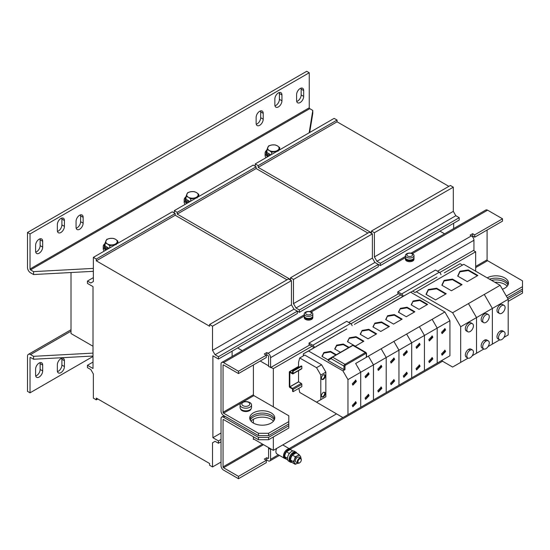 <?xml version="1.0" encoding="UTF-8"?>
<svg xmlns="http://www.w3.org/2000/svg" width="550" height="550" viewBox="0 0 550 550"><rect width="100%" height="100%" fill="white"/><g stroke="black" fill="none" stroke-linecap="round" stroke-linejoin="round"><path stroke-width="0.82" d="M249.893 419.134A12.519 7.226 180 0 1 253.399 415.195A12.519 7.226 180 0 1 266.083 413.421A12.519 7.226 180 0 1 274.601 419.134M271.102 423.074A12.519 7.226 0 0 0 274.766 417.966A12.519 7.226 0 0 0 267.039 411.29A12.519 7.226 0 0 0 253.399 412.857A12.519 7.226 0 0 0 249.728 417.966A12.519 7.226 0 0 0 257.455 424.641A12.519 7.226 0 0 0 271.102 423.074M489.507 279.18A12.519 7.226 180 0 1 508.296 284.212M502.384 289.238A12.519 7.226 0 0 0 504.797 288.152A12.519 7.226 0 0 0 508.461 283.044A12.519 7.226 0 0 0 500.816 276.389A12.519 7.226 0 0 0 487.217 277.86M274.257 420.007A12.519 7.226 -0 0 0 253.399 416.941A12.519 7.226 -0 0 0 250.243 420.007M251.034 421.176A12.519 7.226 180 0 1 253.399 419.279L253.399 423.074M394.604 381.006L394.006 379.699L390.555 383.343L391.146 384.656L394.604 381.006M390.919 384.471L394.096 380.717L393.731 379.589M394.604 359.397L394.006 358.084L390.555 361.735L391.146 363.041L394.604 359.397M390.919 362.856L394.096 359.102L393.731 357.981M420.097 366.286L419.506 364.98L416.047 368.624L416.646 369.937L420.097 366.286M416.412 369.751L419.588 365.998L419.231 364.87M420.097 344.678L419.506 343.365L416.047 347.016L416.646 348.322L420.097 344.678M416.412 348.136L419.588 344.382L419.231 343.262M369.105 395.725L368.514 394.419L365.062 398.062L365.654 399.369L369.105 395.725M365.427 399.19L368.603 395.436L368.239 394.309M369.105 374.117L368.514 372.804L365.062 376.447L365.654 377.761L369.105 374.117M365.427 377.575L368.603 373.821L368.239 372.694M323.331 374.962A2.681 1.547 120 0 0 321.578 377.328A2.681 1.547 120 0 0 321.991 379.479A2.681 1.547 120 0 0 323.331 379.342A2.681 1.547 120 0 0 325.084 376.977A2.681 1.547 120 0 0 324.672 374.832A2.681 1.547 120 0 0 323.331 374.962M321.757 379.287A2.681 1.547 120 0 0 322.822 379.053A2.681 1.547 120 0 0 324.5 376.922A2.681 1.547 120 0 0 324.39 374.729M323.331 392.487A2.681 1.547 120 0 0 321.578 394.852A2.681 1.547 120 0 0 321.991 396.997A2.681 1.547 120 0 0 323.331 396.866A2.681 1.547 120 0 0 325.084 394.501A2.681 1.547 120 0 0 324.672 392.349A2.681 1.547 120 0 0 323.331 392.487M321.757 396.811A2.681 1.547 120 0 0 322.822 396.571A2.681 1.547 120 0 0 324.5 394.439A2.681 1.547 120 0 0 324.39 392.246M356.359 381.473L355.768 380.167L352.316 383.811L352.908 385.117L356.359 381.473M352.674 384.938L355.857 381.184L355.493 380.057M356.359 403.088L355.768 401.775L352.316 405.419L352.908 406.732L356.359 403.088M352.674 406.546L355.857 402.793L355.493 401.665M381.858 388.369L381.26 387.056L377.809 390.699L378.4 392.013L381.858 388.369M378.173 391.827L381.349 388.073L380.985 386.946M381.858 366.754L381.26 365.447L377.809 369.091L378.4 370.404L381.858 366.754M378.173 370.219L381.349 366.465L380.985 365.337M407.351 373.649L406.759 372.336L403.301 375.987L403.893 377.293L407.351 373.649M403.666 377.107L406.842 373.354L406.478 372.233M407.351 352.034L406.759 350.728L403.301 354.372L403.893 355.685L407.351 352.034M403.666 355.499L406.842 351.746L406.484 350.618M432.843 337.315L432.252 336.009L428.794 339.653L429.392 340.966L432.843 337.315M429.158 340.78L432.334 337.026L431.977 335.899M432.843 358.93L432.252 357.617L428.794 361.268L429.392 362.574L432.843 358.93M429.158 362.388L432.334 358.634L431.977 357.514M445.589 351.567L444.998 350.261L441.547 353.904L442.138 355.217L445.589 351.567M441.904 355.032L445.087 351.278L444.723 350.151M445.589 329.959L444.998 328.646L441.547 332.296L442.138 333.603L445.589 329.959M441.904 333.417L445.087 329.663L444.723 328.543M79.599 215.263A5.005 2.894 120 0 0 76.058 221.396L76.058 227.239A5.005 2.894 120 0 0 77.096 229.529A5.005 2.894 120 0 0 80.953 228.188A5.005 2.894 120 0 0 83.139 223.149L83.139 217.312A5.005 2.894 120 0 0 82.101 215.016A5.005 2.894 120 0 0 79.599 215.263M39.133 239.209A5.005 2.894 120 0 0 35.592 245.348L35.592 251.185A5.005 2.894 120 0 0 36.63 253.481A5.005 2.894 120 0 0 40.487 252.134A5.005 2.894 120 0 0 42.673 247.094L42.673 241.258A5.005 2.894 120 0 0 41.635 238.961A5.005 2.894 120 0 0 39.133 239.209M259.676 111.299A5.005 2.894 120 0 0 256.135 117.432L256.135 123.276A5.005 2.894 120 0 0 257.173 125.565A5.005 2.894 120 0 0 261.03 124.224A5.005 2.894 120 0 0 263.216 119.185L263.216 113.341A5.005 2.894 120 0 0 262.178 111.052A5.005 2.894 120 0 0 259.676 111.299M278.396 92.902A5.005 2.894 120 0 0 274.856 99.034L274.856 104.871A5.005 2.894 120 0 0 275.887 107.167A5.005 2.894 120 0 0 279.751 105.827A5.005 2.894 120 0 0 281.937 100.787L281.937 94.944A5.005 2.894 120 0 0 280.899 92.654A5.005 2.894 120 0 0 278.396 92.902M300.142 88.522A5.005 2.894 120 0 0 296.601 94.655L296.601 100.492A5.005 2.894 120 0 0 297.639 102.788A5.005 2.894 120 0 0 301.496 101.441A5.005 2.894 120 0 0 303.683 96.401L303.683 90.564A5.005 2.894 120 0 0 302.644 88.268A5.005 2.894 120 0 0 300.142 88.522M60.885 218.474A5.005 2.894 120 0 0 57.344 224.613L57.344 230.45A5.005 2.894 120 0 0 58.383 232.746A5.005 2.894 120 0 0 62.239 231.399A5.005 2.894 120 0 0 64.426 226.359L64.426 220.522A5.005 2.894 120 0 0 63.388 218.226A5.005 2.894 120 0 0 60.885 218.474M39.133 377.059A5.005 2.894 120 0 0 42.673 370.927L42.673 365.083A5.005 2.894 120 0 0 41.635 362.794A5.005 2.894 120 0 0 37.778 364.134A5.005 2.894 120 0 0 35.592 369.174L35.592 375.011A5.005 2.894 120 0 0 36.63 377.307A5.005 2.894 120 0 0 39.133 377.059M35.709 375.98A5.005 2.894 120 0 0 36.602 375.595A5.005 2.894 120 0 0 40.143 369.462L40.143 363.626A5.005 2.894 120 0 0 40.033 362.656M60.885 372.673A5.005 2.894 120 0 0 64.426 366.541L64.426 360.704A5.005 2.894 120 0 0 63.388 358.408A5.005 2.894 120 0 0 59.531 359.755A5.005 2.894 120 0 0 57.344 364.794L57.344 370.631A5.005 2.894 120 0 0 58.383 372.928A5.005 2.894 120 0 0 60.885 372.673M57.461 371.601A5.005 2.894 120 0 0 58.355 371.216A5.005 2.894 120 0 0 61.896 365.083L61.896 359.239A5.005 2.894 120 0 0 61.779 358.277M109.024 248.332A5.72 3.307 180 0 1 107.422 247.679A5.72 3.307 180 0 1 106.184 246.62M105.084 243.478A7.157 4.132 0 0 0 104.314 245.348L104.314 246.51A7.157 4.132 0 0 0 106.411 249.432A7.157 4.132 0 0 0 106.776 249.631M104.314 245.348A7.157 4.132 0 0 0 106.411 248.263A7.157 4.132 0 0 0 107.965 248.944M105.002 243.574A8.229 4.751 0 0 0 103.242 246.51A8.229 4.751 0 0 0 105.648 249.872A8.229 4.751 0 0 0 106.019 250.071M270.889 154.88A5.72 3.307 180 0 1 269.287 154.227A5.72 3.307 180 0 1 268.056 153.168M266.949 150.026A7.157 4.132 0 0 0 266.179 151.889L266.179 153.058A7.157 4.132 0 0 0 268.276 155.98A7.157 4.132 0 0 0 268.641 156.179M266.179 151.889A7.157 4.132 0 0 0 268.276 154.811A7.157 4.132 0 0 0 269.83 155.492M266.874 150.123A8.229 4.751 0 0 0 265.107 153.058A8.229 4.751 0 0 0 267.52 156.42A8.229 4.751 0 0 0 267.884 156.619M189.956 201.609A5.72 3.307 180 0 1 188.354 200.956A5.72 3.307 180 0 1 187.124 199.891M186.017 196.756A7.157 4.132 0 0 0 185.247 198.619L185.247 199.788A7.157 4.132 0 0 0 187.344 202.709A7.157 4.132 0 0 0 187.708 202.902M185.247 198.619A7.157 4.132 0 0 0 187.344 201.541A7.157 4.132 0 0 0 188.897 202.221M185.941 196.845A8.229 4.751 0 0 0 184.174 199.788A8.229 4.751 0 0 0 186.587 203.143A8.229 4.751 0 0 0 186.952 203.342M304.294 316.332A4.29 2.475 0 0 0 304.239 316.718L304.239 317.653A4.29 2.475 0 0 0 305.498 319.399A4.29 2.475 0 0 0 310.173 319.942A4.29 2.475 0 0 0 312.826 317.653L312.826 316.718A4.29 2.475 0 0 0 312.771 316.332M304.239 316.718A4.29 2.475 0 0 0 305.498 318.471A4.29 2.475 0 0 0 310.173 319.007A4.29 2.475 0 0 0 312.826 316.718M310.571 312.091A2.888 1.664 0 0 0 306.494 312.091A2.888 1.664 0 0 0 306.494 314.449A2.888 1.664 0 0 0 310.571 314.449A2.888 1.664 0 0 0 310.571 312.091M305.498 312.187A4.29 2.475 180 0 1 307.099 311.603A4.29 2.475 180 0 1 309.966 311.603A4.29 2.475 180 0 1 311.568 312.187A4.29 2.475 180 0 1 312.826 313.94A4.29 2.475 180 0 1 311.568 315.693A4.29 2.475 180 0 1 305.498 315.693A4.29 2.475 180 0 1 304.239 313.94A4.29 2.475 180 0 1 305.498 312.187M312.826 313.94L312.826 315.954A4.29 2.475 180 0 1 311.568 317.707A4.29 2.475 180 0 1 306.893 318.244A4.29 2.475 180 0 1 304.239 315.954L304.239 313.94M405.46 257.929A4.29 2.475 0 0 0 405.405 258.308L405.405 259.243A4.29 2.475 0 0 0 406.663 260.996A4.29 2.475 0 0 0 411.345 261.532A4.29 2.475 0 0 0 413.992 259.243L413.992 258.308A4.29 2.475 0 0 0 413.944 257.929M405.405 258.308A4.29 2.475 0 0 0 406.663 260.061A4.29 2.475 0 0 0 411.345 260.597A4.29 2.475 0 0 0 413.992 258.308M412.734 253.784A4.29 2.475 180 0 1 413.992 255.53A4.29 2.475 180 0 1 412.734 257.283A4.29 2.475 180 0 1 406.663 257.283A4.29 2.475 180 0 1 405.405 255.53A4.29 2.475 180 0 1 406.663 253.784A4.29 2.475 180 0 1 408.265 253.199A4.29 2.475 180 0 1 411.132 253.199A4.29 2.475 180 0 1 412.734 253.784M413.992 255.53L413.992 257.544A4.29 2.475 180 0 1 412.734 259.298A4.29 2.475 180 0 1 408.059 259.834A4.29 2.475 180 0 1 405.405 257.544L405.405 255.53M407.66 256.039A2.888 1.664 0 0 0 411.737 256.039A2.888 1.664 0 0 0 411.737 253.681A2.888 1.664 0 0 0 407.66 253.681A2.888 1.664 0 0 0 407.66 256.039M470.14 350.212A4.647 2.688 120 0 0 467.108 354.31A4.647 2.688 120 0 0 467.816 358.036A4.647 2.688 120 0 0 470.14 357.809A4.647 2.688 120 0 0 473.179 353.712A4.647 2.688 120 0 0 472.471 349.986A4.647 2.688 120 0 0 470.14 350.212M468.621 349.339L469.576 349.882L468.627 349.339M472.471 349.986L470.938 349.099A4.647 2.688 120 0 0 468.614 349.332A4.647 2.688 120 0 0 465.575 353.43A4.647 2.688 120 0 0 466.29 357.156L467.816 358.036M470.14 323.929A4.647 2.688 120 0 0 467.108 328.027A4.647 2.688 120 0 0 467.816 331.753A4.647 2.688 120 0 0 470.14 331.526A4.647 2.688 120 0 0 473.179 327.429A4.647 2.688 120 0 0 472.471 323.702A4.647 2.688 120 0 0 470.14 323.929M472.471 323.702L470.938 322.816A4.647 2.688 120 0 0 468.614 323.049A4.647 2.688 120 0 0 465.575 327.147A4.647 2.688 120 0 0 466.29 330.873L467.816 331.753M485.973 341.076A4.647 2.688 120 0 0 482.934 345.173A4.647 2.688 120 0 0 483.649 348.899A4.647 2.688 120 0 0 485.973 348.666A4.647 2.688 120 0 0 489.012 344.568A4.647 2.688 120 0 0 488.304 340.842A4.647 2.688 120 0 0 485.973 341.076M484.454 340.196L485.402 340.746L484.461 340.196M488.304 340.842L486.771 339.962A4.647 2.688 120 0 0 484.447 340.189A4.647 2.688 120 0 0 481.408 344.286A4.647 2.688 120 0 0 482.123 348.012L483.649 348.899M485.973 314.793A4.647 2.688 120 0 0 482.934 318.89A4.647 2.688 120 0 0 483.649 322.616A4.647 2.688 120 0 0 485.973 322.382A4.647 2.688 120 0 0 489.012 318.285A4.647 2.688 120 0 0 488.304 314.559A4.647 2.688 120 0 0 485.973 314.793M488.304 314.559L486.771 313.679A4.647 2.688 120 0 0 484.447 313.906A4.647 2.688 120 0 0 481.408 318.003A4.647 2.688 120 0 0 482.123 321.729L483.649 322.616M501.806 331.932A4.647 2.688 120 0 0 498.768 336.029A4.647 2.688 120 0 0 499.482 339.756A4.647 2.688 120 0 0 501.806 339.529A4.647 2.688 120 0 0 504.845 335.431A4.647 2.688 120 0 0 504.13 331.705A4.647 2.688 120 0 0 501.806 331.932M504.13 331.705L502.604 330.818A4.647 2.688 120 0 0 500.28 331.052L501.236 331.602L500.294 331.052A4.647 2.688 120 0 0 497.241 335.149A4.647 2.688 120 0 0 497.949 338.876L499.482 339.756M501.806 305.649A4.647 2.688 120 0 0 498.768 309.746A4.647 2.688 120 0 0 499.482 313.472A4.647 2.688 120 0 0 501.806 313.239A4.647 2.688 120 0 0 504.845 309.148A4.647 2.688 120 0 0 504.13 305.422A4.647 2.688 120 0 0 501.806 305.649M504.13 305.422L502.604 304.535A4.647 2.688 120 0 0 500.28 304.769A4.647 2.688 120 0 0 497.241 308.859A4.647 2.688 120 0 0 497.949 312.586L499.482 313.472M248.627 402.408A3.981 2.303 0 0 0 242.99 402.408A3.981 2.303 0 0 0 242.99 405.659A3.981 2.303 0 0 0 248.627 405.659A3.981 2.303 0 0 0 248.627 402.408M241.766 402.572A5.72 3.307 180 0 1 243.382 401.919A9.302 9.302 0 0 1 248.236 401.919A5.72 3.307 180 0 1 249.858 402.572A5.72 3.307 180 0 1 251.536 404.91A5.72 3.307 180 0 1 249.858 407.248A5.72 3.307 180 0 1 241.766 407.248A5.72 3.307 180 0 1 240.089 404.91A5.72 3.307 180 0 1 241.766 402.572M251.536 404.91L251.536 407.543A5.72 3.307 180 0 1 249.858 409.874A5.72 3.307 180 0 1 243.623 410.596A5.72 3.307 180 0 1 240.089 407.543L240.089 404.91M290.373 449.412A5.362 3.101 120 0 0 289.974 449.096A5.362 3.101 120 0 0 285.835 450.533A5.362 3.101 120 0 0 283.491 455.929A5.362 3.101 120 0 0 284.604 458.391A5.362 3.101 120 0 0 285.079 458.576M276.698 448.415A5.362 3.101 120 0 0 275.907 451.55A5.362 3.101 120 0 0 277.014 454.004L284.604 458.391M296.918 453.234A5.72 3.307 120 0 0 296.017 452.176A5.72 3.307 120 0 0 291.61 453.709A5.72 3.307 120 0 0 289.107 459.463A5.72 3.307 120 0 0 290.297 462.082A5.72 3.307 120 0 0 291.665 462.337M296.017 452.176L294.401 451.241A5.72 3.307 120 0 0 289.988 452.774A5.72 3.307 120 0 0 287.492 458.528A5.72 3.307 120 0 0 288.674 461.147L290.297 462.082M299.282 463.004L299.633 462.797A2.365 1.368 -60 0 1 297.956 461.835A2.365 1.368 -60 0 1 299.633 458.934A2.365 1.368 -60 0 1 301.304 459.903A2.365 1.368 -60 0 1 299.633 462.797L299.282 463.004A2.86 1.65 -60 0 1 297.853 463.141A2.86 1.65 -60 0 1 297.413 460.852A2.86 1.65 -60 0 1 299.282 458.329A2.86 1.65 -60 0 1 300.712 458.184A2.86 1.65 -60 0 1 301.304 459.498A2.86 1.65 -60 0 1 301.297 459.711M297.853 463.141L295.976 462.062A2.86 1.65 -60 0 1 295.536 459.766A2.86 1.65 -60 0 1 297.406 457.249A2.86 1.65 -60 0 1 298.836 457.105L300.712 458.184M381.143 395.491L386.203 392.569L386.203 357.527L381.143 348.762L444.874 311.974L410.547 292.146L392.604 302.314M406.643 380.772L411.703 377.85L411.696 342.808L406.643 334.049L411.696 342.808L424.449 335.445L419.389 326.686L424.449 335.445L437.195 328.089L432.135 319.33L437.195 328.089L449.934 320.732L444.874 311.974M355.651 410.211L360.711 407.289L360.711 372.247L355.651 363.481L366.328 357.321A0.715 0.412 180 0 0 366.534 357.033L366.534 353.464L366.025 352.522A1.43 0.825 -60 0 0 365.31 352.591L344.981 364.334L332.544 357.149L331.024 358.614A0.715 0.584 -120 0 1 331.176 357.699L332.186 357.115A0.715 0.412 60 0 1 332.544 357.149L352.873 345.414L365.31 352.591A0.715 0.412 60 0 1 365.819 353.464A0.715 0.412 -60 0 1 366.328 353.76A0.715 0.412 0 0 0 366.534 353.464M308.385 397.437L342.904 417.574L347.964 414.652L347.964 379.603L342.904 370.844L308.571 351.024L303.346 353.849L321.317 343.661L308.571 351.024M368.397 402.854L373.457 399.933L373.457 364.884L368.397 356.125L381.143 348.762L386.203 357.527L398.949 350.164L393.896 341.406L398.956 350.164L411.696 342.808L411.703 377.85L424.449 370.494L424.449 335.445L424.449 370.494L437.195 363.131L437.195 328.089L437.195 363.131L449.934 355.774L449.934 320.732M393.896 388.135L398.956 385.213L398.949 350.164L398.956 385.213L411.696 377.85M419.389 373.416L424.449 370.494M432.135 366.053L437.195 363.138M441.513 360.642L452.616 367.049L468.043 358.146M413.923 257.998L413.923 258.308A4.221 2.434 0 0 1 411.421 260.535A4.221 2.434 0 0 1 406.883 260.123L406.883 259.421M405.481 257.998L405.481 258.308A4.221 2.434 0 0 0 406.553 259.93L406.553 259.236M71.005 272.525L71.005 333.541L93.005 346.246M87.443 365.289L87.443 367.627L90.833 369.579L93.363 373.959L93.363 398.145L96.291 399.836L96.291 398.083L209.598 463.499L209.598 465.252L212.534 466.95L212.534 442.764L215.064 441.306L218.453 443.259L218.453 440.928L212.891 437.711L212.891 355.822L218.453 359.033L218.453 356.703L215.064 354.743L212.534 350.364L212.534 326.184L209.598 324.486L209.598 326.239L96.291 260.824L96.291 259.071L93.363 257.379L93.363 281.559L90.833 283.016L87.443 281.064L87.443 283.401L93.005 286.612L93.005 368.5L87.443 365.289L93.005 362.072M453.668 228.559L453.668 223.238M218.453 359.033L297.364 313.479L297.364 311.142L299.386 312.311L378.297 266.75L378.297 264.413L380.318 265.581L380.318 263.251L376.929 261.291L374.399 256.912L374.399 232.726L371.463 231.034L371.463 232.788L258.163 167.372L337.067 121.811L337.067 120.058L334.139 118.367L255.228 163.928L255.228 166.258M371.463 231.034L450.374 185.474L453.31 187.172L453.31 211.351L455.84 215.731L459.229 217.69L459.229 220.028L380.318 265.581M448.862 186.354L337.067 121.811M258.163 167.372L258.163 165.619L337.067 120.058M258.163 165.619L255.228 163.928M380.318 263.251L459.229 217.69M376.929 261.291L455.84 215.731M374.399 256.912L453.31 211.351M374.399 232.726L453.31 187.172M232.107 356.476L232.107 351.154M212.891 437.711L221.024 433.015M209.598 324.486L288.509 278.933L291.445 280.624L291.445 304.803L293.975 309.183L297.364 311.142L218.453 356.703M286.99 279.806L175.203 215.263L175.203 213.51L172.267 211.819L93.363 257.379M96.291 260.824L175.203 215.263M96.291 259.071L175.203 213.51M87.443 281.064L93.363 277.647M96.291 399.836L97.811 398.963M212.534 466.95L221.024 462.048M212.534 442.764L215.064 441.306M218.453 443.259L221.024 441.781M218.453 440.928L221.024 439.443M215.064 354.743L293.975 309.183M212.534 350.364L291.445 304.803M212.534 326.184L291.445 280.624M299.386 312.311L299.386 309.973L295.996 308.014L293.466 303.634L293.466 279.455L290.531 277.764L290.531 279.517L177.224 214.094L256.135 168.541L256.135 166.787L253.199 165.089L174.295 210.65L174.295 212.988M290.531 277.764L369.442 232.203L372.377 233.894L372.377 258.081L374.908 262.46L378.297 264.413L299.386 309.973M367.922 233.076L256.135 168.541M177.224 214.094L177.224 212.341L256.135 166.787M177.224 212.341L174.295 210.65M295.996 308.014L374.908 262.46M293.466 303.634L372.377 258.081M293.466 279.455L372.377 233.894M260.226 361.02L268.572 365.839M237.621 347.971L242.234 350.632M444.565 233.812L439.959 231.151M253.399 438.845L273.336 450.361L336.518 413.882M439.704 272.532L475.668 251.769L473.433 250.484L473.942 250.188L473.942 240.261A3.575 2.062 -120 0 0 471.412 235.881L470.147 235.146L472.677 233.688L474.698 234.857L502.521 218.797L487.596 210.176A3.575 2.062 -120 0 0 485.808 210.004L411.029 253.179M475.668 251.769L475.668 271.191M268.572 439.725L258.459 439.725L258.459 437.388L268.572 437.388L268.572 439.725L288.805 428.044L288.805 421.616L268.572 433.297L268.572 435.634L258.459 435.634L258.459 433.297L223.554 413.146A0.715 0.412 60 0 1 223.046 412.273L223.046 365.255A0.715 0.412 60 0 1 223.554 364.959L238.473 373.574L238.473 371.236L266.798 354.888L268.063 355.616A0.715 0.412 60 0 1 268.572 356.489L268.572 366.424L273.336 368.589L273.336 406.842M273.336 436.975L273.336 450.361M273.336 368.589L312.029 346.246M350.934 323.785L400.806 294.993M271.102 367.297L309.794 344.953M348.748 322.465L398.571 293.7M437.518 271.219L473.433 250.484M253.399 436.803L253.399 439.429L253.901 439.141M223.046 419.863L223.554 419.574A0.715 0.412 60 0 0 223.046 419.863L223.046 466.881A0.715 0.412 60 0 0 223.554 467.761L263.512 444.689M258.459 437.388L223.554 417.237A3.575 2.062 60 0 0 221.767 417.058A3.575 2.062 60 0 0 221.024 418.694L221.024 465.712A3.575 2.062 60 0 0 223.554 470.099L238.473 478.713L266.296 462.646L266.296 460.316L238.473 476.376L238.473 478.713M270.593 367.586L270.593 357.658A3.575 2.062 60 0 0 268.063 353.279L266.798 352.55L264.275 354.007L266.296 355.176L266.296 357.514L238.473 373.574M266.798 354.888L266.798 352.55M472.079 236.369L472.677 236.026L474.698 237.194L502.521 221.127L502.521 218.797M258.459 435.634L223.554 415.484A3.575 2.062 60 0 1 221.024 411.104L221.024 364.086A3.575 2.062 60 0 1 221.767 362.443A3.575 2.062 60 0 1 223.554 362.622L238.473 371.236M472.677 236.026L472.677 233.688M474.698 237.194L474.698 234.857M288.805 423.954L268.572 435.634M253.399 364.959L253.399 394.749A0.715 0.412 -120 0 0 253.901 395.622L288.805 415.772L288.805 421.616M508.193 301.379L522.5 293.116L522.5 289.032L507.32 297.791M522.5 289.032L522.5 286.694L506.309 296.038M240.556 408.849A5.294 3.059 0 0 0 245.809 411.531A5.294 3.059 0 0 0 251.061 408.849M258.459 433.297L268.572 433.297M522.5 286.694L522.5 280.851L487.596 260.7A0.715 0.412 -120 0 1 487.094 259.827L487.094 230.038M313.335 348.081L313.335 347.586A0.715 0.412 -120 0 0 312.833 346.706L309.038 344.52L309.038 343.056L346.72 321.303L350.515 323.489A2.502 1.444 60 0 1 352.144 325.676M441.004 274.752A2.502 1.444 60 0 0 439.292 272.236L435.497 270.05L397.815 291.803L401.603 293.996A2.502 1.444 -120 0 1 403.232 296.175M402.112 296.828L402.112 296.333A0.715 0.412 -120 0 0 401.603 295.453L397.815 293.267L397.815 291.803M286.282 459.037A5.294 3.059 -60 0 1 285.45 458.796A5.294 3.059 -60 0 1 285.45 452.678A5.294 3.059 -60 0 1 290.744 449.625A5.294 3.059 -60 0 1 291.218 450.024M285.45 458.796L284.639 458.329A5.294 3.059 -60 0 1 284.639 452.21A5.294 3.059 -60 0 1 289.933 449.158L290.744 449.625M289.822 459.284L289.417 459.518L290.476 459.841M290.228 459.518L289.417 459.051A5.294 3.059 120 0 1 291.816 453.867A5.294 3.059 120 0 1 295.804 452.547L296.615 453.014A5.294 3.059 120 0 0 292.627 454.334A5.294 3.059 120 0 0 290.228 459.518L290.565 459.326M290.228 459.986A5.294 3.059 120 0 0 291.321 462.179A5.294 3.059 120 0 0 292.153 462.426M297.089 453.413A5.294 3.059 120 0 0 296.615 453.014M289.417 459.518A5.294 3.059 120 0 0 290.51 461.711L291.321 462.179M289.307 453.585L286.495 451.681L285.251 453.956L284.597 456.569L287.444 458.219M292.923 451.007L290.29 449.487L286.495 451.681M287.732 459.986L286.495 459.271L284.597 456.569M297.818 463.121L295.212 464.303L294.559 463.127A4.647 2.681 -60 0 1 294.559 459.326L295.212 456.713L297.406 455.785A4.647 2.681 120 0 0 294.559 459.326L293.315 461.608L294.559 463.127A4.647 2.681 -60 0 0 297.406 463.382A4.647 2.681 -60 0 0 297.804 463.121M295.212 464.303L292.359 462.66L291.115 461.141L290.462 459.958L291.115 457.339L292.359 455.063L296.154 452.877L299.007 454.52L297.406 455.785A4.647 2.681 -60 0 1 300.252 456.039A4.647 2.681 -60 0 1 300.664 458.164M299.007 454.52L300.905 457.222L300.733 458.198M292.359 455.063L295.212 456.713M290.462 459.958L293.315 461.608M268.572 448.195L268.572 458.123A0.715 0.412 60 0 1 268.063 458.411L266.798 457.683L264.275 459.147L268.063 460.749A3.575 2.062 60 0 0 269.857 460.928A3.575 2.062 60 0 0 270.593 459.291L270.593 449.364L268.572 448.195L269.081 447.899M271.102 449.068L270.593 449.364M268.572 437.388L288.805 425.707M507.953 285.086A12.519 7.226 -0 0 0 491.556 280.363M508.083 299.104L522.5 290.785M223.554 419.574L258.459 439.725M253.399 419.279A12.519 7.226 180 0 1 273.46 421.176M494.849 282.267A12.519 7.226 180 0 1 507.155 286.254M266.798 457.683L266.798 460.02M238.473 476.376L223.554 467.761M321.317 343.661L341.619 331.753M362.127 330.426L360.188 334.276L368.046 338.807L376.64 333.843L368.789 329.306L362.127 330.426L360.415 334.407M359.562 321.585L410.547 292.146M347.964 414.652L398.949 385.213M386.203 392.569L386.203 357.527L373.457 364.884L368.397 356.125L355.651 363.481L360.711 372.247L373.457 364.884L373.457 399.933M367.111 317.034L379.83 309.691M387.626 315.707L385.681 319.557L393.539 324.087L402.139 319.124L394.281 314.586L387.626 315.707L385.914 319.688M385.055 306.866L397.801 299.509M334.063 336.304L316.126 346.472M349.071 347.366L343.296 344.025L336.634 345.146L334.696 348.989L340.478 352.33M360.711 407.289L360.711 372.247L347.964 379.603M353.382 345.702L352.873 345.414A0.715 0.412 -120 0 0 352.516 345.373L352.516 345.373A0.715 0.584 -120 0 1 352.522 345.373L332.186 357.115M366.025 352.522L353.444 345.256L352.516 345.373L328.591 359.191L328.089 360.305L331.024 358.614L343.97 366.08A1.43 0.825 -60 0 1 344.981 364.334A0.715 0.412 60 0 1 345.482 365.207L365.819 353.464M342.904 370.844L344.981 369.648A0.715 0.412 180 0 1 343.97 369.648L328.446 360.683A0.715 0.412 60 0 1 328.089 360.305M292.6 373.223L292.6 370.947L293.102 371.236L293.102 373.519A0.784 0.454 60 0 1 292.552 373.835L289.816 372.322L289.816 386.808L292.552 388.438A0.784 0.454 60 0 1 293.102 389.407L293.102 391.683L301.833 386.643L301.833 384.368A0.784 0.454 -120 0 0 301.276 383.405L298.54 381.769L298.54 370.645M292.552 373.257L289.871 371.704L298.595 366.671A0.784 0.454 60 0 0 298.54 366.644L298.54 362.374L299.722 357.974L316.539 367.682L320.801 375.059L320.801 399.685L316.539 402.146L299.722 392.439L298.884 388.348M298.595 366.671L299.303 367.077M292.944 373.876L301.668 368.837A0.784 0.454 -120 0 0 301.833 368.479L301.833 366.204L301.324 365.908L292.6 370.947M299.722 357.974L304.782 355.053L321.599 364.767L325.854 372.144L325.854 396.77L320.801 399.685M325.854 372.144L320.801 375.059M321.599 364.767L316.539 367.682M289.871 371.704A0.784 0.454 -120 0 0 289.314 372.027L289.314 386.513A0.784 0.454 -120 0 0 289.871 387.475L292.552 389.022L292.6 391.387L293.102 391.683M293.102 371.236L301.833 366.204M336.325 354.723L330.55 351.388L323.888 352.509L321.949 356.352L328.041 359.865M303.346 353.849L303.346 355.884M346.809 328.948L328.873 339.109M349.381 337.789L347.442 341.632L355.3 346.17L363.894 341.199L356.043 336.669L349.381 337.789L347.669 341.763M372.309 314.229L354.365 324.397M374.88 323.07L372.934 326.913L380.793 331.451L389.393 326.48L381.535 321.949L374.88 323.07L373.168 327.044M400.373 308.351L398.434 312.194L406.285 316.731L414.886 311.768L407.027 307.23L400.373 308.351L398.661 312.324M503.91 337.439L508.193 334.964L508.193 299.303L492.36 308.447L492.36 344.107L499.709 339.866M508.193 299.303L500.115 285.306L463.801 264.337L446.676 274.223M488.077 346.582L492.36 344.107L492.36 308.447L484.282 294.449L500.115 285.306M472.244 355.719L476.527 353.244L476.527 317.584L468.449 303.593L484.282 294.449L492.36 308.447L460.694 326.728L452.616 312.73L416.302 291.761L415.009 292.504L412.631 291.129L436.989 277.069M444.297 272.848L460.13 263.711L462.509 265.079M468.304 269.947L459.924 271.239L457.676 276.079L467.259 281.614L477.881 275.481L468.304 269.947L468.304 270.531L459.924 271.824L459.924 271.239M447.968 273.481L430.842 283.367M452.616 312.73L468.449 303.593L476.527 317.584L476.527 353.244L483.876 349.002M428.464 281.992L421.156 286.213M452.471 279.084L444.091 280.383L441.842 285.216L451.426 290.751L462.055 284.618L452.471 279.084L452.471 279.668L444.091 280.968L444.091 280.383M432.135 282.618L416.302 291.761M413.119 300.994L411.18 304.837L419.031 309.368L427.632 304.404L419.774 299.867L413.119 300.994L411.407 304.968M460.694 326.728L460.694 362.388M412.631 291.129L410.712 292.243M436.638 288.228L428.257 289.52L426.016 294.36L435.593 299.894L446.222 293.762L436.638 288.228L436.638 288.812L428.257 290.104L428.257 289.52M314.462 347.428A2.502 1.444 -120 0 0 312.833 345.249L309.038 343.056M312.751 316.408L312.751 316.718A4.221 2.434 180 0 1 308.529 319.151A4.221 2.434 180 0 1 304.315 316.718L304.315 316.408M184.174 199.788L184.174 202.125A8.229 4.751 0 0 0 185.157 204.38M190.025 201.568L186.017 199.258L186.017 196.288L188.354 197.216L190.692 198.983L196.302 197.945M198.784 196.508L198.784 194.308L196.446 192.541L194.109 191.613L190.919 191.689L187.729 192.603L186.017 196.288M197.072 197.993L198.784 194.308M190.692 201.183L190.692 198.983M196.446 192.541A5.72 3.307 180 0 1 197.931 195.738A5.72 3.307 180 0 1 193.882 198.069A5.72 3.307 0 0 1 188.354 197.216A5.72 3.307 180 0 1 186.876 194.026A5.72 3.307 180 0 1 190.919 191.689A5.72 3.307 180 0 1 196.446 192.541M265.107 153.058L265.107 155.396A8.229 4.751 0 0 0 266.09 157.651M270.957 154.839L266.949 152.529L266.949 149.559L269.287 150.494L271.624 152.254L277.234 151.216M279.716 149.786L279.716 147.586L277.379 145.819L275.048 144.884L271.851 144.959L268.661 145.874L266.949 149.559M278.004 151.271L279.716 147.586M271.624 154.454L271.624 152.254M277.379 145.819A5.72 3.307 180 0 1 278.864 149.009A5.72 3.307 180 0 1 274.814 151.346A5.72 3.307 0 0 1 269.287 150.494A5.72 3.307 180 0 1 267.809 147.297A5.72 3.307 180 0 1 271.851 144.959A5.72 3.307 180 0 1 277.379 145.819M103.242 246.51L103.242 248.847A8.229 4.751 0 0 0 104.225 251.103M109.093 248.298L105.084 245.981L105.084 243.011L107.422 243.946L109.759 245.712L115.369 244.674M117.851 243.238L117.851 241.038L115.514 239.271L113.176 238.343L109.986 238.418L106.796 239.326L105.084 243.011M116.139 244.722L117.851 241.038M109.759 247.913L109.759 245.712M115.514 239.271A5.72 3.307 180 0 1 116.999 242.461A5.72 3.307 180 0 1 112.949 244.798A5.72 3.307 0 0 1 107.422 243.946A5.72 3.307 180 0 1 105.944 240.749A5.72 3.307 180 0 1 109.986 238.418A5.72 3.307 180 0 1 115.514 239.271M309.691 132.481L312.792 113.341L312.792 110.419L309.169 132.784M93.363 268.4L33.571 271.631L30.532 269.878L309.753 108.673L312.792 110.419M93.363 271.322L33.571 274.546L33.571 271.631M33.571 274.546L30.532 272.8A4.29 2.475 -120 0 1 27.5 267.541L27.5 232.492L30.03 233.956L30.03 268.998A0.715 0.412 -120 0 0 30.532 269.878M309.753 108.673A0.715 0.412 60 0 1 309.251 107.793L309.251 72.751L30.03 233.956M27.5 232.492L306.721 71.287L309.251 72.751M76.175 228.209A5.005 2.894 120 0 0 80.609 221.691L80.609 215.847A5.005 2.894 120 0 0 80.499 214.878M35.709 252.154A5.005 2.894 120 0 0 40.143 245.637L40.143 239.793A5.005 2.894 120 0 0 40.033 238.831M256.252 124.238A5.005 2.894 120 0 0 260.686 117.721L260.686 111.884A5.005 2.894 120 0 0 260.576 110.914M274.966 105.841A5.005 2.894 120 0 0 279.407 99.323L279.407 93.486A5.005 2.894 120 0 0 279.29 92.517M296.718 101.461A5.005 2.894 120 0 0 301.153 94.944L301.153 89.107A5.005 2.894 120 0 0 301.043 88.137M57.461 231.419A5.005 2.894 120 0 0 61.896 224.902L61.896 219.058A5.005 2.894 120 0 0 61.779 218.096M71.005 329.752L28.387 354.358A4.29 2.475 -120 0 1 30.532 354.571L33.571 356.324L93.005 353.114M30.03 357.782L30.532 357.493A0.715 0.412 -120 0 0 30.03 357.782L30.03 392.824L93.005 356.469M28.387 354.358A4.29 2.475 -120 0 0 27.5 356.324L27.5 391.366L30.03 392.824M30.532 357.493L33.571 359.239L93.005 356.036M33.571 356.324L33.571 359.239M445.713 294.051L436.638 288.812M428.257 290.104L426.229 294.484M427.123 304.7L419.774 300.451L413.119 301.579M419.774 300.451L419.774 299.867M461.546 284.914L452.471 279.668M444.091 280.968L442.062 285.34M477.379 275.77L468.304 270.531M459.924 271.824L457.889 276.203M414.377 312.056L407.027 307.814L400.373 308.935M407.027 307.814L407.027 307.23M388.884 326.776L381.535 322.534L374.88 323.654M381.535 322.534L381.535 321.949M363.392 341.495L356.043 337.253L349.381 338.374M356.043 337.253L356.043 336.669M335.823 355.018L330.55 351.972L323.888 353.093L323.888 352.509M330.55 351.972L330.55 351.388M323.888 353.093L322.176 356.482M348.569 347.655L343.296 344.609L336.634 345.73L336.634 345.146M343.296 344.609L343.296 344.025M336.634 345.73L334.923 349.126M401.631 319.413L394.281 315.171L387.626 316.291M394.281 315.171L394.281 314.586M376.138 334.132L368.789 329.89L362.127 331.011M368.789 329.89L368.789 329.306M42.673 370.927L40.143 369.462M64.426 366.541L61.896 365.083M262.501 444.104L223.046 466.881M268.063 353.279L471.412 235.881M223.554 362.622L304.246 316.037M311.224 312.008L405.412 257.627M412.39 253.598L487.596 210.176M223.554 413.146L241.175 402.971M242.454 402.236L253.901 395.622M475.668 267.589L487.596 260.7M253.399 394.749L223.046 412.273M487.094 259.827L475.668 266.42M223.046 365.255L223.554 364.959M270.593 357.658L473.942 240.261M342.884 417.553L289.114 448.601M278.382 454.795L270.593 459.291M268.572 458.123L268.063 458.411M223.554 417.237L225.074 416.357M344.981 369.648L344.981 366.08A0.715 0.412 180 0 1 343.97 366.08L343.97 369.648M344.981 366.08A0.715 0.412 -60 0 1 345.482 365.207M352.516 345.373L331.176 357.699M293.102 373.519L301.833 368.479M289.816 386.808L298.54 381.769M289.871 386.891L298.595 381.858M292.552 388.438L301.276 383.405M293.102 389.407L301.833 384.368M366.328 353.76L366.328 357.321M439.292 272.236L401.603 293.996M350.515 323.489L312.833 345.249M309.251 107.793L30.03 268.998M30.532 354.571L71.005 331.203M64.426 360.704L61.896 359.239M42.673 365.083L40.143 363.626M61.896 224.902L64.426 226.359M64.426 220.522L61.896 219.058M301.153 94.944L303.683 96.401M303.683 90.564L301.153 89.107M279.407 99.323L281.937 100.787M281.937 94.944L279.407 93.486M263.216 113.341L260.686 111.884M260.686 117.721L263.216 119.185M40.143 245.637L42.673 247.094M42.673 241.258L40.143 239.793M80.609 221.691L83.139 223.149M83.139 217.312L80.609 215.847M309.966 311.603A7.157 7.157 0 0 0 307.099 311.603M301.304 459.903L301.304 459.498M221.767 362.443L304.239 314.827M309.863 311.582L405.405 256.424M289.974 449.096L282.748 444.922M442.537 361.233L290.146 449.212M279.428 455.4L269.857 460.928M221.767 417.058L224.022 415.752M289.472 371.669L298.54 366.431M411.132 253.199A7.157 7.157 0 0 0 408.265 253.199"/></g></svg>
